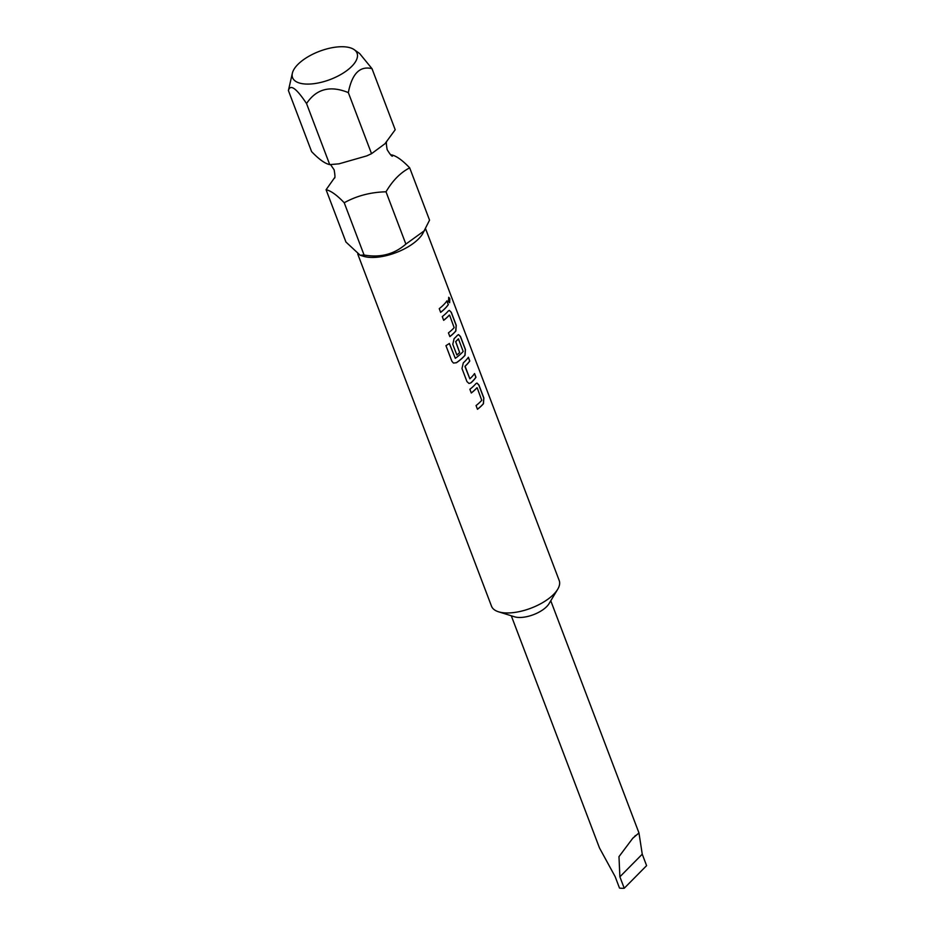<?xml version="1.0" encoding="UTF-8"?>
<svg xmlns="http://www.w3.org/2000/svg" width="935" height="935" viewBox="0 0 935 935"><rect width="100%" height="100%" fill="white"/><g stroke="black" fill="none" stroke-linecap="round" stroke-linejoin="round"><path stroke-width="1.4" d="M449.606 302.718L449.688 298.616L448.683 297.307M448.473 301.444L449.665 302.718L449.805 298.592L448.742 297.295L448.473 301.444M334.59 177.697L326.081 189.735C330.815 190.717 336.857 195.053 344.22 202.743C356.773 195.812 370.704 192.166 386.015 191.804C392.7 180.467 400.589 172.484 409.694 167.868C402.436 160.259 396.393 155.923 391.555 154.871M343.262 46.75A34.49 15.089 -20.8 0 0 292.363 73.199A34.49 15.089 -20.8 0 0 306.364 84.068A34.49 15.089 -20.8 0 0 346.125 71.118A34.49 15.089 -20.8 0 0 354.248 49.695A34.49 15.089 -20.8 0 0 343.262 46.75M354.248 49.695L359.624 53.517L372.013 68.676C359.928 65.637 352.039 73.608 348.334 92.612C330.254 85.214 316.322 88.86 306.54 103.551C296.325 88.194 290.282 83.87 288.401 90.543L292.363 73.199M326.081 189.735L345.938 242.025L360.185 255.255L363.493 256.284A36.196 15.848 -20.8 0 0 370.938 257.429A36.196 15.848 -20.8 0 0 422.62 233.82L429.551 220.146L409.694 167.868M360.185 255.255L364.077 255.021C380.358 257.908 394.289 254.262 405.872 244.093L424.572 230.583M372.013 68.676L395.201 129.743L384.951 143.756L371.534 153.679L366.765 155.888L338.984 163.835L329.728 164.618C324.994 163.625 318.952 159.301 311.6 151.61L288.401 90.543M425.6 228.783L559.2 580.506A36.196 15.848 159.2 0 1 557.657 589.342L549.02 603.694A21.119 9.245 159.2 0 1 546.694 606.605A21.119 9.245 159.2 0 1 514.53 616.796L498.542 611.794A36.196 15.848 159.2 0 1 491.518 606.219L357.754 254.075M624.229 888.25L646.599 865.635L642.251 854.193L638.967 832.945L632.703 838.333L618.982 856.647L619.882 876.808L624.229 888.25A21.119 9.245 -20.8 0 1 619.508 888.086L615.16 876.644L599.475 847.94L511.293 615.779M557.657 589.342A36.196 15.848 159.2 0 1 553.672 594.333A36.196 15.848 159.2 0 1 498.542 611.794M471.263 392.945A36.079 15.79 159.2 0 0 476.885 387.78L476.979 387.768A36.196 15.848 159.2 0 1 471.287 393.004L469.873 389.276A36.196 15.848 159.2 0 0 475.845 383.724L476.979 383.069L478.895 384.975L483.862 398.018L483.442 403.733A36.196 15.848 159.2 0 1 477.469 409.285L476.055 405.556A36.196 15.848 159.2 0 0 481.747 400.32L477.212 387.861M461.983 368.53L466.939 381.574L468.996 383.467L470.924 382.859A36.196 15.848 159.2 0 0 475.973 377.272L474.559 373.544A36.196 15.848 159.2 0 1 469.861 378.815L465.092 366.263A36.196 15.848 159.2 0 0 469.791 360.992L468.377 357.264A36.196 15.848 159.2 0 1 463.316 362.85L461.983 368.53M469.861 378.815L465.011 366.672M445.948 345.658L451.897 361.307L453.498 363.072L456.432 362.733A36.196 15.848 159.2 0 0 465.034 355.277L465.455 349.561L460.487 336.518L458.571 334.613L457.437 335.268A36.196 15.848 159.2 0 1 454.118 338.622L452.785 344.302L456.841 354.984A36.196 15.848 159.2 0 0 459.669 352.624L455.731 341.626A36.196 15.848 159.2 0 0 458.419 338.902L463.187 351.455A36.196 15.848 159.2 0 1 455.298 358.304L449.373 343.449A36.196 15.848 159.2 0 1 445.948 345.658M455.298 358.304L449.326 343.484M459.669 352.624L455.637 341.614A36.079 15.79 159.2 0 0 458.325 338.914L458.653 338.996M443.646 320.261A36.079 15.79 159.2 0 0 449.267 315.083L449.373 315.083A36.196 15.848 159.2 0 1 443.669 320.319L442.255 316.591A36.196 15.848 159.2 0 0 448.239 311.039L449.361 310.385L451.289 312.29L456.245 325.333L455.836 331.037A36.196 15.848 159.2 0 1 449.852 336.6L448.438 332.872A36.196 15.848 159.2 0 0 454.141 327.636L449.606 315.177M448.368 304.576A36.196 15.848 159.2 0 1 440.654 312.372L439.24 308.643A36.196 15.848 159.2 0 0 446.942 300.848L448.262 304.588A36.079 15.79 159.2 0 1 440.63 312.302M344.22 202.743L364.077 255.021M386.015 191.804L405.872 244.093M306.54 103.551L329.728 164.618M348.334 92.612L371.534 153.679M448.262 304.588L446.872 300.953M449.326 310.385L451.184 312.29L456.14 325.345L455.731 331.048A36.079 15.79 159.2 0 1 449.84 336.542M453.475 363.06L456.432 362.733M458.524 334.613L460.382 336.53L465.338 349.573L464.94 355.277A36.079 15.79 159.2 0 1 456.362 362.71M459.588 352.624A36.079 15.79 159.2 0 1 456.818 354.926M468.973 383.467L470.924 382.859M470.831 382.847A36.079 15.79 159.2 0 0 475.868 377.284L475.973 377.272M475.868 377.284L474.489 373.638M464.999 366.251A36.079 15.79 159.2 0 0 469.686 361.003L469.791 360.992M469.686 361.003L468.306 357.369M476.932 383.069L478.79 384.986L483.746 398.029L483.348 403.733A36.079 15.79 159.2 0 1 477.446 409.226M642.251 854.193L619.882 876.808M334.414 178.153C335.197 178.223 335.104 175.441 334.134 169.808L330.522 164.537M386.88 141.325C386.085 141.255 386.178 144.037 387.16 149.67C390.152 154.52 391.929 156.659 392.49 156.087M550.773 600.784L638.967 832.945M635.438 835.563L634.713 836.299M633.579 837.444L632.703 838.333"/></g></svg>

